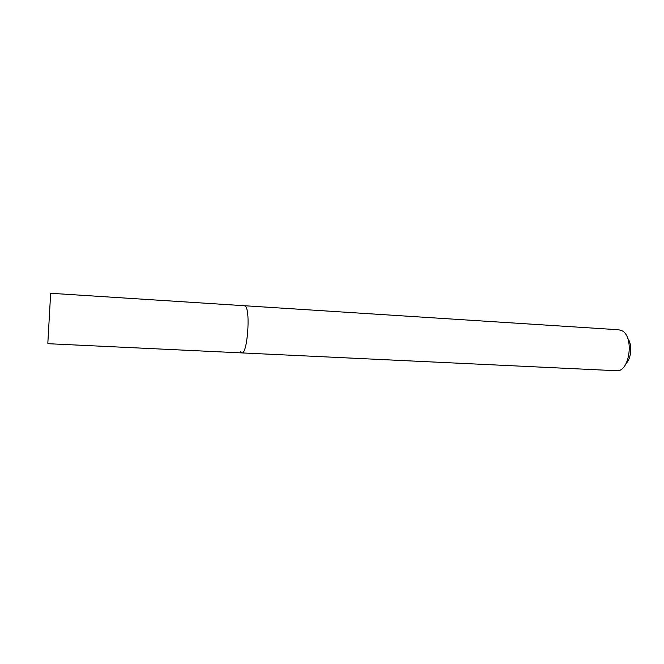 <?xml version="1.0" encoding="UTF-8"?>
<svg xmlns="http://www.w3.org/2000/svg" width="664" height="664" viewBox="0 0 664 664"><rect width="100%" height="100%" fill="white"/><g stroke="black" fill="none" stroke-linecap="round" stroke-linejoin="round"><path stroke-width="1" d="M626.26 363.299C631.572 357.979 632.344 344.118 627.654 338.242M240.542 351.895L241.845 352.908L616.375 370.719C629.87 372.637 634.601 335.627 621.421 330.506L618.665 329.767L50.655 293.281L47.858 342.666M241.845 352.908C247.207 354.667 250.693 311.707 245.564 306.453L244.476 305.731L245.564 306.453C250.693 311.707 247.207 354.667 241.845 352.908L47.841 343.686"/></g></svg>
